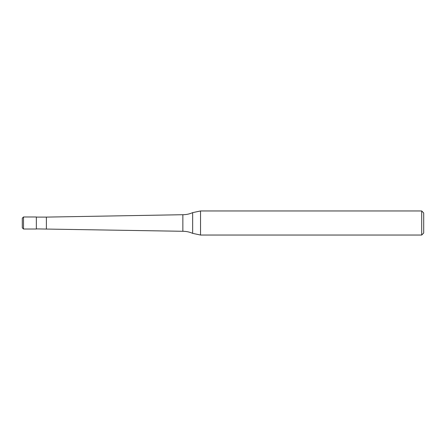 <?xml version="1.0" encoding="UTF-8"?>
<svg xmlns="http://www.w3.org/2000/svg" width="446" height="446" viewBox="0 0 446 446"><rect width="100%" height="100%" fill="white"/><g stroke="black" fill="none" stroke-linecap="round" stroke-linejoin="round"><path stroke-width="0.33" stroke-dasharray="2.23 1.67" d="M22.3 218.183L22.3 227.817M36.349 216.979L36.349 229.021M36.349 228.898L36.349 217.102L36.349 228.898M182.86 214.716L182.86 231.284M192.655 212.636L192.655 233.364M423.7 212.965L423.7 233.035M421.693 210.958L421.693 235.042M200.544 210.958L200.544 235.042L200.544 210.958M46.384 217.102L46.384 228.898M23.504 216.979L23.504 229.021"/><path stroke-width="0.67" d="M23.504 229.021L22.3 227.817L22.3 218.183L23.504 216.979L36.349 216.979L36.349 229.021L23.504 229.021L23.504 216.979M421.693 235.042L421.693 210.958L423.7 212.965L423.7 233.035L421.693 235.042L200.544 235.042L192.655 233.364C189.539 231.987 186.272 231.29 182.86 231.284L36.349 228.898M46.384 228.898L46.384 217.102L182.86 214.716C186.272 214.71 189.539 214.013 192.655 212.636L200.544 210.958L421.693 210.958M36.349 217.102L46.384 217.102M182.86 231.284L182.86 214.716M192.655 233.364L192.655 212.636M200.544 235.042L200.544 210.958"/></g></svg>
